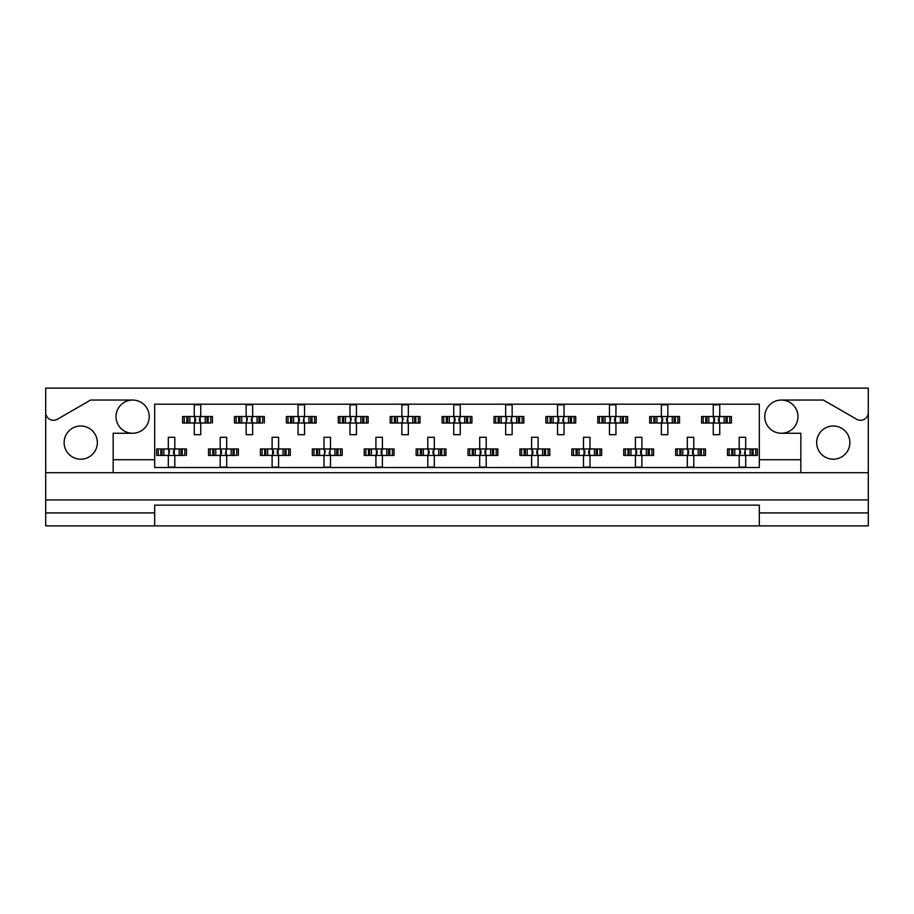 <?xml version="1.0" encoding="UTF-8"?>
<svg xmlns="http://www.w3.org/2000/svg" width="914" height="914" viewBox="0 0 914 914"><rect width="100%" height="100%" fill="white"/><g stroke="black" fill="none" stroke-linecap="round" stroke-linejoin="round"><path stroke-width="1.37" d="M45.7 512.925L45.7 525.893L154.683 525.893L154.683 512.925L45.7 512.925L45.7 499.947L868.3 499.947L868.3 412.5A7.78 7.78 0 0 1 856.624 419.24L823.377 400.046L781.367 400.046A16.612 16.612 0 0 1 797.979 416.647A16.612 16.612 0 0 1 781.367 433.259A16.612 16.612 0 0 1 764.767 416.647A16.612 16.612 0 0 1 781.367 400.046M132.633 400.046A16.612 16.612 0 0 1 149.233 416.647A16.612 16.612 0 0 1 132.633 433.259A16.612 16.612 0 0 1 116.021 416.647A16.612 16.612 0 0 1 132.633 400.046L90.623 400.046L57.376 419.24A7.78 7.78 0 0 1 45.7 412.5L45.7 499.947M80.729 459.205A16.612 16.612 0 0 1 64.129 442.593A16.612 16.612 0 0 1 80.729 425.993A16.612 16.612 0 0 1 97.341 442.593A16.612 16.612 0 0 1 80.729 459.205M833.271 459.205A16.612 16.612 0 0 1 816.659 442.593A16.612 16.612 0 0 1 833.271 425.993A16.612 16.612 0 0 1 849.871 442.593A16.612 16.612 0 0 1 833.271 459.205M154.683 525.893L868.3 525.893L868.3 512.925L759.317 512.925L759.317 505.134L154.683 505.134L154.683 512.925M868.3 412.5L868.3 388.107L45.7 388.107L45.7 412.5M759.317 525.893L759.317 512.925M184.228 423.011L184.228 416.521L182.583 416.521L182.583 423.011L186.822 423.011L182.583 423.011L182.583 416.521L189.826 416.521L189.826 423.011L187.998 423.011L187.998 416.521L194.259 416.521L194.259 404.845L200.749 404.845L200.749 416.521L207.01 416.521L207.01 423.011L205.182 423.011L205.182 416.521L212.425 416.521L212.425 423.011L212.425 416.521L210.78 416.521L210.78 423.011L208.186 423.011L210.78 423.011M184.228 416.521L186.822 416.521L186.822 423.011L194.259 423.011L194.259 434.687L200.749 434.687L200.749 423.011L208.186 423.011L208.186 416.521L210.78 416.521M236.132 423.011L236.132 416.521L234.487 416.521L234.487 423.011L238.714 423.011L234.487 423.011L234.487 416.521L241.73 416.521L241.73 423.011L239.891 423.011L239.891 416.521L246.163 416.521L246.163 404.845L252.652 404.845L252.652 416.521L258.913 416.521L258.913 423.011L257.074 423.011L257.074 416.521L264.329 416.521L264.329 423.011L264.329 416.521L262.684 416.521L262.684 423.011L260.09 423.011L262.684 423.011M236.132 416.521L238.714 416.521L238.714 423.011L246.163 423.011L246.163 434.687L252.652 434.687L252.652 423.011L260.09 423.011L260.09 416.521L262.684 416.521M288.024 423.011L288.024 416.521L286.379 416.521L286.379 423.011L286.379 416.521L290.618 416.521L290.618 423.011L286.379 423.011L298.055 423.011L298.055 434.687L304.545 434.687L304.545 423.011L310.806 423.011L308.978 423.011L308.978 416.521L310.806 416.521L310.806 423.011L316.221 423.011L316.221 416.521L316.221 423.011L311.994 423.011L311.994 416.521L316.221 416.521L314.576 416.521L314.576 423.011M288.024 416.521L293.634 416.521L293.634 423.011L291.795 423.011L291.795 416.521L298.055 416.521L298.055 404.845L304.545 404.845L304.545 416.521L314.576 416.521M339.928 423.011L339.928 416.521L338.283 416.521L338.283 423.011L338.283 416.521L342.51 416.521L342.51 423.011L338.283 423.011L349.959 423.011L349.959 434.687L356.449 434.687L356.449 423.011L362.709 423.011L360.87 423.011L360.87 416.521L362.709 416.521L362.709 423.011L368.125 423.011L368.125 416.521L368.125 423.011L363.886 423.011L363.886 416.521L368.125 416.521L366.48 416.521L366.48 423.011M339.928 416.521L345.526 416.521L345.526 423.011L343.698 423.011L343.698 416.521L349.959 416.521L349.959 404.845L356.449 404.845L356.449 416.521L366.48 416.521M391.82 423.011L391.82 416.521L390.175 416.521L390.175 423.011L390.175 416.521L394.414 416.521L394.414 423.011L390.175 423.011L401.863 423.011L401.863 434.687L408.341 434.687L408.341 423.011L414.613 423.011L412.774 423.011L412.774 416.521L414.613 416.521L414.613 423.011L420.017 423.011L420.017 416.521L420.017 423.011L415.79 423.011L415.79 416.521L420.017 416.521L418.372 416.521L418.372 423.011M391.82 416.521L397.43 416.521L397.43 423.011L395.591 423.011L395.591 416.521L401.863 416.521L401.863 404.845L408.341 404.845L408.341 416.521L418.372 416.521M443.724 423.011L443.724 416.521L442.079 416.521L442.079 423.011L442.079 416.521L446.318 416.521L446.318 423.011L442.079 423.011L453.755 423.011L453.755 434.687L460.245 434.687L460.245 423.011L466.506 423.011L464.678 423.011L464.678 416.521L466.506 416.521L466.506 423.011L471.921 423.011L471.921 416.521L471.921 423.011L467.682 423.011L467.682 416.521L471.921 416.521L470.276 416.521L470.276 423.011M443.724 416.521L449.322 416.521L449.322 423.011L447.494 423.011L447.494 416.521L453.755 416.521L453.755 404.845L460.245 404.845L460.245 416.521L470.276 416.521M495.628 423.011L495.628 416.521L493.983 416.521L493.983 423.011L493.983 416.521L498.21 416.521L498.21 423.011L493.983 423.011L505.659 423.011L505.659 434.687L512.137 434.687L512.137 423.011L518.409 423.011L516.57 423.011L516.57 416.521L518.409 416.521L518.409 423.011L523.825 423.011L523.825 416.521L523.825 423.011L519.586 423.011L519.586 416.521L523.825 416.521L522.18 416.521L522.18 423.011M495.628 416.521L501.226 416.521L501.226 423.011L499.387 423.011L499.387 416.521L505.659 416.521L505.659 404.845L512.137 404.845L512.137 416.521L522.18 416.521M547.52 423.011L547.52 416.521L545.875 416.521L545.875 423.011L545.875 416.521L550.114 416.521L550.114 423.011L545.875 423.011L557.551 423.011L557.551 434.687L564.041 434.687L564.041 423.011L570.302 423.011L568.474 423.011L568.474 416.521L570.302 416.521L570.302 423.011L575.717 423.011L575.717 416.521L575.717 423.011L571.49 423.011L571.49 416.521L575.717 416.521L574.072 416.521L574.072 423.011M547.52 416.521L553.13 416.521L553.13 423.011L551.291 423.011L551.291 416.521L557.551 416.521L557.551 404.845L564.041 404.845L564.041 416.521L574.072 416.521M599.424 423.011L599.424 416.521L597.779 416.521L597.779 423.011L597.779 416.521L602.006 416.521L602.006 423.011L597.779 423.011L609.455 423.011L609.455 434.687L615.945 434.687L615.945 423.011L622.206 423.011L620.366 423.011L620.366 416.521L622.206 416.521L622.206 423.011L627.621 423.011L627.621 416.521L627.621 423.011L623.382 423.011L623.382 416.521L627.621 416.521L625.976 416.521L625.976 423.011M599.424 416.521L605.022 416.521L605.022 423.011L603.194 423.011L603.194 416.521L609.455 416.521L609.455 404.845L615.945 404.845L615.945 416.521L625.976 416.521M651.316 423.011L651.316 416.521L649.671 416.521L649.671 423.011L649.671 416.521L653.91 416.521L653.91 423.011L649.671 423.011L661.348 423.011L661.348 434.687L667.837 434.687L667.837 423.011L674.109 423.011L672.27 423.011L672.27 416.521L674.109 416.521L674.109 423.011L679.513 423.011L679.513 416.521L679.513 423.011L675.286 423.011L675.286 416.521L679.513 416.521L677.868 416.521L677.868 423.011M651.316 416.521L656.926 416.521L656.926 423.011L655.087 423.011L655.087 416.521L661.348 416.521L661.348 404.845L667.837 404.845L667.837 416.521L677.868 416.521M703.22 423.011L703.22 416.521L701.575 416.521L701.575 423.011L701.575 416.521L705.814 416.521L705.814 423.011L701.575 423.011L713.251 423.011L713.251 434.687L719.741 434.687L719.741 423.011L726.002 423.011L724.174 423.011L724.174 416.521L726.002 416.521L726.002 423.011L731.417 423.011L731.417 416.521L731.417 423.011L727.178 423.011L727.178 416.521L731.417 416.521L729.772 416.521L729.772 423.011M703.22 416.521L708.818 416.521L708.818 423.011L706.99 423.011L706.99 416.521L713.251 416.521L713.251 404.845L719.741 404.845L719.741 416.521L729.772 416.521M158.282 455.446L158.282 448.957L156.637 448.957L156.637 455.446L160.864 455.446L156.637 455.446L156.637 448.957L163.88 448.957L163.88 455.446L162.052 455.446L162.052 448.957L168.313 448.957L168.313 437.28L174.803 437.28L174.803 448.957L181.063 448.957L181.063 455.446L179.224 455.446L179.224 448.957L186.479 448.957L186.479 455.446L186.479 448.957L184.834 448.957L184.834 455.446L182.24 455.446L184.834 455.446M158.282 448.957L160.864 448.957L160.864 455.446L168.313 455.446L168.313 467.123L174.803 467.123L174.803 455.446L182.24 455.446L182.24 448.957L184.834 448.957M210.174 455.446L210.174 448.957L208.529 448.957L208.529 455.446L212.768 455.446L208.529 455.446L208.529 448.957L215.784 448.957L215.784 455.446L213.945 455.446L213.945 448.957L220.205 448.957L220.205 437.28L226.695 437.28L226.695 448.957L232.967 448.957L232.967 455.446L231.128 455.446L231.128 448.957L238.371 448.957L238.371 455.446L238.371 448.957L236.726 448.957L236.726 455.446L234.144 455.446L236.726 455.446M210.174 448.957L212.768 448.957L212.768 455.446L220.205 455.446L220.205 467.123L226.695 467.123L226.695 455.446L234.144 455.446L234.144 448.957L236.726 448.957M262.078 455.446L262.078 448.957L260.433 448.957L260.433 455.446L260.433 448.957L264.672 448.957L264.672 455.446L260.433 455.446L272.109 455.446L272.109 467.123L278.599 467.123L278.599 455.446L284.86 455.446L283.032 455.446L283.032 448.957L284.86 448.957L284.86 455.446L290.275 455.446L290.275 448.957L290.275 455.446L286.036 455.446L286.036 448.957L290.275 448.957L288.63 448.957L288.63 455.446M262.078 448.957L267.676 448.957L267.676 455.446L265.848 455.446L265.848 448.957L272.109 448.957L272.109 437.28L278.599 437.28L278.599 448.957L288.63 448.957M313.982 455.446L313.982 448.957L312.337 448.957L312.337 455.446L312.337 448.957L316.564 448.957L316.564 455.446L312.337 455.446L324.013 455.446L324.013 467.123L330.491 467.123L330.491 455.446L336.763 455.446L334.924 455.446L334.924 448.957L336.763 448.957L336.763 455.446L342.179 455.446L342.179 448.957L342.179 455.446L337.94 455.446L337.94 448.957L342.179 448.957L340.522 448.957L340.522 455.446M313.982 448.957L319.58 448.957L319.58 455.446L317.741 455.446L317.741 448.957L324.013 448.957L324.013 437.28L330.491 437.28L330.491 448.957L340.522 448.957M365.874 455.446L365.874 448.957L364.229 448.957L364.229 455.446L364.229 448.957L368.468 448.957L368.468 455.446L364.229 455.446L375.905 455.446L375.905 467.123L382.395 467.123L382.395 455.446L388.656 455.446L386.828 455.446L386.828 448.957L388.656 448.957L388.656 455.446L394.071 455.446L394.071 448.957L394.071 455.446L389.832 455.446L389.832 448.957L394.071 448.957L392.426 448.957L392.426 455.446M365.874 448.957L371.472 448.957L371.472 455.446L369.644 455.446L369.644 448.957L375.905 448.957L375.905 437.28L382.395 437.28L382.395 448.957L392.426 448.957M417.778 455.446L417.778 448.957L416.133 448.957L416.133 455.446L416.133 448.957L420.36 448.957L420.36 455.446L416.133 455.446L427.809 455.446L427.809 467.123L434.299 467.123L434.299 455.446L440.559 455.446L438.72 455.446L438.72 448.957L440.559 448.957L440.559 455.446L445.975 455.446L445.975 448.957L445.975 455.446L441.736 455.446L441.736 448.957L445.975 448.957L444.33 448.957L444.33 455.446M417.778 448.957L423.376 448.957L423.376 455.446L421.537 455.446L421.537 448.957L427.809 448.957L427.809 437.28L434.299 437.28L434.299 448.957L444.33 448.957M469.67 455.446L469.67 448.957L468.025 448.957L468.025 455.446L468.025 448.957L472.264 448.957L472.264 455.446L468.025 455.446L479.701 455.446L479.701 467.123L486.191 467.123L486.191 455.446L492.463 455.446L490.624 455.446L490.624 448.957L492.463 448.957L492.463 455.446L497.867 455.446L497.867 448.957L497.867 455.446L493.64 455.446L493.64 448.957L497.867 448.957L496.222 448.957L496.222 455.446M469.67 448.957L475.28 448.957L475.28 455.446L473.441 455.446L473.441 448.957L479.701 448.957L479.701 437.28L486.191 437.28L486.191 448.957L496.222 448.957M521.574 455.446L521.574 448.957L519.929 448.957L519.929 455.446L519.929 448.957L524.168 448.957L524.168 455.446L519.929 455.446L531.605 455.446L531.605 467.123L538.095 467.123L538.095 455.446L544.356 455.446L542.528 455.446L542.528 448.957L544.356 448.957L544.356 455.446L549.771 455.446L549.771 448.957L549.771 455.446L545.532 455.446L545.532 448.957L549.771 448.957L548.126 448.957L548.126 455.446M521.574 448.957L527.172 448.957L527.172 455.446L525.344 455.446L525.344 448.957L531.605 448.957L531.605 437.28L538.095 437.28L538.095 448.957L548.126 448.957M573.478 455.446L573.478 448.957L571.821 448.957L571.821 455.446L571.821 448.957L576.06 448.957L576.06 455.446L571.821 455.446L583.509 455.446L583.509 467.123L589.987 467.123L589.987 455.446L596.259 455.446L594.42 455.446L594.42 448.957L596.259 448.957L596.259 455.446L601.663 455.446L601.663 448.957L601.663 455.446L597.436 455.446L597.436 448.957L601.663 448.957L600.018 448.957L600.018 455.446M573.478 448.957L579.076 448.957L579.076 455.446L577.237 455.446L577.237 448.957L583.509 448.957L583.509 437.28L589.987 437.28L589.987 448.957L600.018 448.957M625.37 455.446L625.37 448.957L623.725 448.957L623.725 455.446L623.725 448.957L627.964 448.957L627.964 455.446L623.725 455.446L635.401 455.446L635.401 467.123L641.891 467.123L641.891 455.446L648.152 455.446L646.324 455.446L646.324 448.957L648.152 448.957L648.152 455.446L653.567 455.446L653.567 448.957L653.567 455.446L649.328 455.446L649.328 448.957L653.567 448.957L651.922 448.957L651.922 455.446M625.37 448.957L630.968 448.957L630.968 455.446L629.14 455.446L629.14 448.957L635.401 448.957L635.401 437.28L641.891 437.28L641.891 448.957L651.922 448.957M677.274 455.446L677.274 448.957L675.629 448.957L675.629 455.446L675.629 448.957L679.856 448.957L679.856 455.446L675.629 455.446L687.305 455.446L687.305 467.123L693.795 467.123L693.795 455.446L700.055 455.446L698.216 455.446L698.216 448.957L700.055 448.957L700.055 455.446L705.471 455.446L705.471 448.957L705.471 455.446L701.232 455.446L701.232 448.957L705.471 448.957L703.826 448.957L703.826 455.446M677.274 448.957L682.872 448.957L682.872 455.446L681.033 455.446L681.033 448.957L687.305 448.957L687.305 437.28L693.795 437.28L693.795 448.957L703.826 448.957M729.166 455.446L729.166 448.957L727.521 448.957L727.521 455.446L727.521 448.957L731.76 448.957L731.76 455.446L727.521 455.446L739.197 455.446L739.197 467.123L745.687 467.123L745.687 455.446L751.948 455.446L750.12 455.446L750.12 448.957L751.948 448.957L751.948 455.446L757.363 455.446L757.363 448.957L757.363 455.446L753.136 455.446L753.136 448.957L757.363 448.957L755.718 448.957L755.718 455.446M729.166 448.957L734.776 448.957L734.776 455.446L732.937 455.446L732.937 448.957L739.197 448.957L739.197 437.28L745.687 437.28L745.687 448.957L755.718 448.957M800.835 472.698L113.165 472.698L113.165 459.719L154.683 459.719L154.683 467.511L759.317 467.511L759.317 459.719L800.835 459.719L800.835 472.698L868.3 472.698M781.367 433.259L800.835 433.259L800.835 459.719M113.165 459.719L113.165 433.259L132.633 433.259M154.683 459.719L154.683 404.194L759.317 404.194L759.317 459.719M868.3 499.947L868.3 512.925M45.7 472.698L113.165 472.698M168.85 450.145L169.604 450.899L168.85 454.258L168.85 450.145L167.662 448.957M174.803 455.446L168.313 455.446M174.803 448.957L168.313 448.957M174.266 454.258L173.5 453.493L173.5 450.899L174.266 450.145L174.266 454.258L175.442 455.446M175.442 448.957L174.266 450.145M167.662 455.446L168.85 454.258M194.796 417.709L195.562 418.463L195.562 421.057L194.796 421.822L194.796 417.709L193.608 416.521M200.749 423.011L194.259 423.011M200.749 416.521L194.259 416.521M200.212 421.822L199.446 421.057L199.446 418.463L200.212 417.709L200.212 421.822L201.4 423.011M201.4 416.521L200.212 417.709M193.608 423.011L194.796 421.822M220.742 450.145L221.508 450.899L221.508 453.493L220.742 454.258L220.742 450.145L219.566 448.957M226.695 455.446L220.205 455.446M226.695 448.957L220.205 448.957M226.158 454.258L225.404 453.493L226.158 450.145L226.158 454.258L227.346 455.446M227.346 448.957L226.158 450.145M219.566 455.446L220.742 454.258M272.646 450.145L273.412 450.899L273.412 453.493L272.646 454.258L272.646 450.145L271.458 448.957M278.599 455.446L272.109 455.446M278.599 448.957L272.109 448.957M278.062 454.258L277.296 453.493L277.296 450.899L278.062 450.145L278.062 454.258L279.25 455.446M279.25 448.957L278.062 450.145M271.458 455.446L272.646 454.258M324.55 450.145L325.304 450.899L324.55 454.258L324.55 450.145L323.362 448.957M330.491 455.446L324.013 455.446M330.491 448.957L324.013 448.957M329.954 454.258L329.2 453.493L329.954 450.145L329.954 454.258L331.142 455.446M331.142 448.957L329.954 450.145M323.362 455.446L324.55 454.258M377.208 450.899L377.208 453.493L377.208 450.899L375.254 448.957M382.395 455.446L375.905 455.446M381.092 450.899L381.092 453.493L381.092 450.899L381.858 450.145L381.858 454.258L383.046 455.446M382.395 448.957L375.905 448.957M383.046 448.957L381.858 450.145M375.254 455.446L377.208 453.493M381.092 453.493L381.858 454.258M429.1 450.899L429.1 453.493L429.1 450.899L427.158 448.957M434.299 455.446L427.809 455.446M432.996 450.899L432.996 453.493L432.996 450.899L433.762 450.145L433.762 454.258L434.938 455.446M434.299 448.957L427.809 448.957M434.938 448.957L433.762 450.145M427.158 455.446L429.1 453.493M432.996 453.493L433.762 454.258M481.004 450.899L481.004 453.493L481.004 450.899L479.062 448.957M486.191 455.446L479.701 455.446M484.9 450.899L484.9 453.493L485.654 450.145L485.654 454.258L486.842 455.446M486.191 448.957L479.701 448.957M486.842 448.957L485.654 450.145M479.062 455.446L481.004 453.493M484.9 453.493L485.654 454.258M532.142 450.145L532.908 450.899L532.908 453.493L532.142 454.258L532.142 450.145L530.954 448.957M538.095 455.446L531.605 455.446M536.792 450.899L536.792 453.493L536.792 450.899L537.558 450.145L537.558 454.258L538.746 455.446M538.095 448.957L531.605 448.957M538.746 448.957L537.558 450.145M530.954 455.446L532.142 454.258M536.792 453.493L537.558 454.258M584.8 450.899L584.8 453.493L584.8 450.899L582.858 448.957M589.987 455.446L583.509 455.446M588.696 450.899L588.696 453.493L589.45 450.145L589.45 454.258L590.638 455.446M589.987 448.957L583.509 448.957M590.638 448.957L589.45 450.145M582.858 455.446L584.8 453.493M588.696 453.493L589.45 454.258M246.7 417.709L247.454 418.463L246.7 421.822L246.7 417.709L245.512 416.521M252.652 423.011L246.163 423.011M252.652 416.521L246.163 416.521M252.115 421.822L251.35 421.057L251.35 418.463L252.115 417.709L252.115 421.822L253.292 423.011M253.292 416.521L252.115 417.709M245.512 423.011L246.7 421.822M298.592 417.709L299.358 418.463L299.358 421.057L298.592 421.822L298.592 417.709L297.416 416.521M304.545 423.011L298.055 423.011M304.545 416.521L298.055 416.521M304.008 421.822L303.254 421.057L304.008 417.709L304.008 421.822L305.196 423.011M305.196 416.521L304.008 417.709M297.416 423.011L298.592 421.822M350.496 417.709L351.25 418.463L350.496 421.822L350.496 417.709L349.308 416.521M356.449 423.011L349.959 423.011M356.449 416.521L349.959 416.521M355.912 421.822L355.146 421.057L355.146 418.463L355.912 417.709L355.912 421.822L357.1 423.011M357.1 416.521L355.912 417.709M349.308 423.011L350.496 421.822M402.4 417.709L403.154 418.463L402.4 421.822L402.4 417.709L401.212 416.521M408.341 423.011L401.863 423.011M408.341 416.521L401.863 416.521M407.804 421.822L407.05 421.057L407.804 417.709L407.804 421.822L408.992 423.011M408.992 416.521L407.804 417.709M401.212 423.011L402.4 421.822M454.292 417.709L455.058 418.463L455.058 421.057L454.292 421.822L454.292 417.709L453.104 416.521M460.245 423.011L453.755 423.011M460.245 416.521L453.755 416.521M459.708 421.822L458.942 421.057L458.942 418.463L459.708 417.709L459.708 421.822L460.896 423.011M460.896 416.521L459.708 417.709M453.104 423.011L454.292 421.822M506.196 417.709L506.95 418.463L506.196 421.822L506.196 417.709L505.008 416.521M512.137 423.011L505.659 423.011M512.137 416.521L505.659 416.521M511.6 421.822L510.846 421.057L511.6 417.709L511.6 421.822L512.788 423.011M512.788 416.521L511.6 417.709M505.008 423.011L506.196 421.822M558.088 417.709L558.854 418.463L558.854 421.057L558.088 421.822L558.088 417.709L556.9 416.521M564.041 423.011L557.551 423.011M564.041 416.521L557.551 416.521M563.504 421.822L562.75 421.057L563.504 417.709L563.504 421.822L564.692 423.011M564.692 416.521L563.504 417.709M556.9 423.011L558.088 421.822M635.938 450.145L636.704 450.899L636.704 453.493L635.938 454.258L635.938 450.145L634.75 448.957M641.891 455.446L635.401 455.446M640.588 450.899L640.588 453.493L640.588 450.899L641.354 450.145L641.354 454.258L642.542 455.446M641.891 448.957L635.401 448.957M642.542 448.957L641.354 450.145M634.75 455.446L635.938 454.258M640.588 453.493L641.354 454.258M688.596 450.899L688.596 453.493L688.596 450.899L686.654 448.957M693.795 455.446L687.305 455.446M693.795 448.957L687.305 448.957M693.258 454.258L692.492 453.493L692.492 450.899L693.258 450.145L693.258 454.258L694.434 455.446M694.434 448.957L693.258 450.145M686.654 455.446L688.596 453.493M739.734 450.145L740.5 450.899L740.5 453.493L739.734 454.258L739.734 450.145L738.558 448.957M745.687 455.446L739.197 455.446M745.687 448.957L739.197 448.957M745.15 454.258L744.396 453.493L745.15 450.145L745.15 454.258L746.338 455.446M746.338 448.957L745.15 450.145M738.558 455.446L739.734 454.258M609.992 417.709L610.746 418.463L609.992 421.822L609.992 417.709L608.804 416.521M615.945 423.011L609.455 423.011M615.945 416.521L609.455 416.521M615.408 421.822L614.642 421.057L614.642 418.463L615.408 417.709L615.408 421.822L616.584 423.011M616.584 416.521L615.408 417.709M608.804 423.011L609.992 421.822M661.885 417.709L662.65 418.463L662.65 421.057L661.885 421.822L661.885 417.709L660.708 416.521M667.837 423.011L661.348 423.011M666.546 418.463L666.546 421.057L667.3 417.709L667.3 421.822L668.488 423.011M667.837 416.521L661.348 416.521M668.488 416.521L667.3 417.709M660.708 423.011L661.885 421.822M666.546 421.057L667.3 421.822M713.788 417.709L714.554 418.463L714.554 421.057L713.788 421.822L713.788 417.709L712.6 416.521M719.741 423.011L713.251 423.011M719.741 416.521L713.251 416.521M719.204 421.822L718.438 421.057L718.438 418.463L719.204 417.709L719.204 421.822L720.392 423.011M720.392 416.521L719.204 417.709M712.6 423.011L713.788 421.822M376.442 454.258L376.442 450.145M428.346 454.258L428.346 450.145M480.238 454.258L480.238 450.145M584.046 454.258L584.046 450.145M687.842 454.258L687.842 450.145"/></g></svg>
